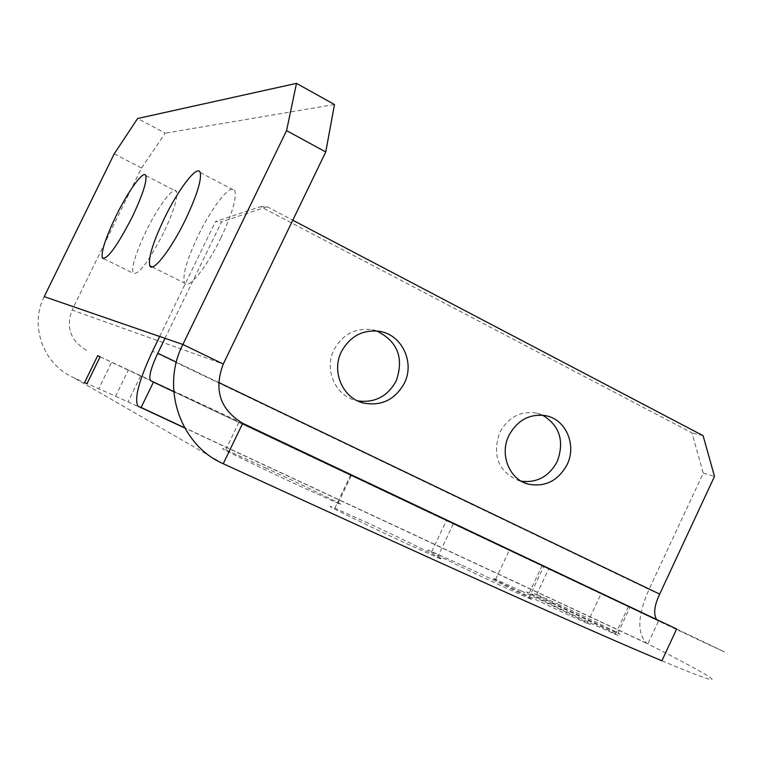 <?xml version="1.0" encoding="UTF-8"?>
<svg xmlns="http://www.w3.org/2000/svg" width="763" height="763" viewBox="0 0 763 763"><rect width="100%" height="100%" fill="white"/><g stroke="black" fill="none" stroke-linecap="round" stroke-linejoin="round"><path stroke-width="0.57" stroke-dasharray="3.81 2.86" d="M535.197 562.35L601.177 593.461L535.197 562.35M521.663 591.125L495.626 579.355C479.765 572.584 524.582 594.644 562.226 612.079L587.195 623.361C602.989 630.066 557.734 607.844 521.663 591.125M475.406 533.947L543.828 566.203L475.406 533.947M460.881 564.696L431.734 551.544C413.832 543.914 460.051 566.766 500.91 585.66L528.778 598.23C546.709 605.822 499.908 582.77 460.881 564.696M383.903 490.561L453.556 523.389L383.903 490.561M368.338 523.246L334.843 508.158C315.052 499.746 361.395 522.75 405.42 543.103L437.409 557.505C457.361 565.936 410.313 542.665 368.338 523.246M565.745 576.914L628.445 606.48L565.745 576.914M553.127 603.81L529.236 592.994C515.33 587.052 557.829 607.901 592.46 623.953L615.436 634.358C629.217 640.205 586.413 619.26 553.127 603.81M570.962 579.489L629.961 607.329L570.962 579.489M559.155 604.678L536.685 594.472C524.553 589.294 564.2 608.683 596.141 623.514L617.82 633.347C629.809 638.431 589.961 618.984 559.155 604.678M376.645 330.942L372.096 329.73C355.31 327.604 342.597 334.27 333.975 349.731C323.836 369.483 335.405 395.816 355.978 400.47L357.542 400.842M542.646 415.196L536.78 413.164C520.633 410.618 508.253 417.103 499.651 432.611C491.992 455.549 498.306 471.524 518.573 480.547L521.32 481.195M221.051 237.56C206.735 267.489 187.641 290.837 184.465 283.044C182.262 275.529 186.821 259.754 198.132 235.71C212.181 206.353 231.637 182.052 234.804 190.674C236.768 198.132 232.19 213.764 221.051 237.56M163.559 232.906C148.508 261.976 138.351 275.405 133.096 273.202C131.379 267.136 135.661 253.23 145.952 231.485C158.046 206.372 173.926 185.275 176.444 191.456C178.046 197.445 173.745 211.256 163.559 232.906M279.21 441.472L351.323 475.483L279.21 441.472M266.363 468.224L225.695 449.788C209.701 443.026 254.785 465.134 298.991 485.669L338.019 503.342C353.994 510.046 308.653 487.872 266.363 468.224M153.449 382.091L128.26 370.15L115.566 396.255L98.732 388.768L111.636 362.272L97.693 355.653M128.26 370.15L111.636 362.272M115.566 396.255L140.964 407.804M661.893 660.787C744.364 695.379 714.616 677.821 647.873 643.877L646.643 643.152C636.809 633.214 637.601 615.312 649.017 589.427L659.671 594.119M86.934 383.808L73.191 377.399C43.396 364.352 29.223 325.629 44.216 296.645M84.617 382.482L98.732 388.768M242.71 423.293L100.106 356.779M676.657 629.017C757.278 667.377 726.166 652.88 658.507 621.034L647.873 643.877L184.722 427.976M140.583 375.997L128.05 401.786M173.783 391.724L658.507 621.034L656.609 619.48M165.018 338.314L221.566 221.861L215.49 221.575L260.498 206.659L691.917 432.869L703.248 473.117L649.017 589.427L152.524 351.199M159.677 336.473L215.49 221.575M703.248 473.117L714.502 476.389M260.498 206.659L267.126 206.735L292.773 220.202M267.126 206.735L221.566 221.861M703.105 435.673L691.917 432.869M86.41 350.303C70.501 340.765 65.732 327.337 72.084 310.036L223.263 364.037M114.221 153.83L141.536 168.013L72.084 310.036M141.536 168.013L165.266 133.153L137.617 118.513M334.48 104.521L165.266 133.153M138.389 406.383L141.06 407.623M223.235 463.723L73.191 377.399M150.778 380.842L153.449 382.101M218.523 382.397L176.358 362.158M495.626 579.355L509.407 550.123M431.734 551.544L446.546 520.271M334.843 508.158L350.742 474.844M529.236 592.994L542.064 565.688M536.685 594.472L548.683 568.94M355.978 400.47L359.011 401.5M518.573 480.547L523.828 482.502M152.19 266.955L184.465 283.044M103.844 258.724L133.096 273.202M225.695 449.788L238.905 422.368M338.019 503.342L351.323 475.483M646.643 643.152L184.589 427.747M141.126 407.48L137.798 405.935M657.744 620.586L173.773 391.619M145.8 175.585L176.444 191.456M200.192 172.505L234.804 190.674M536.78 413.164L546.413 415.825M372.096 329.73L379.984 331.409M617.82 633.347L629.961 607.329M615.436 634.358L628.445 606.48M437.409 557.505L453.556 523.389M528.778 598.23L543.828 566.203M587.195 623.361L601.177 593.461"/><path stroke-width="1.14" d="M341.404 351.686C331.142 371.695 342.835 398.362 363.636 403.074C381.548 406.298 395.12 399.669 404.361 383.198C414.929 362.616 402.101 334.976 379.984 331.409C362.997 329.263 350.141 336.016 341.404 351.686M357.542 400.842C374.652 403.188 387.556 396.541 396.226 380.871C404.132 357.933 397.609 341.29 376.645 330.942M508.883 435.53C499.364 454.433 509.264 479.25 527.977 484.038C544.973 487.462 558.011 481.005 567.09 464.667C576.818 445.354 566.156 419.812 546.413 415.825C530.104 413.25 517.591 419.822 508.883 435.53M521.32 481.195C537.123 483.055 549.112 476.465 557.267 461.434C564.61 441.119 559.737 425.706 542.646 415.196M185.609 219.391C171.122 249.53 152.438 273.335 149.777 265.753C148.012 258.409 152.858 242.644 164.312 218.437C178.513 188.9 197.569 164.112 200.192 172.505C201.756 179.801 196.892 195.423 185.609 219.391M132.218 217.007C117.101 246.296 107.135 259.954 102.337 257.98C100.974 252.057 105.494 238.161 115.9 216.282C128.108 191.027 143.682 169.577 145.8 175.585C147.059 181.432 142.528 195.242 132.218 217.007M159.677 336.473L152.524 351.199C139.114 379.984 134.202 398.229 137.798 405.935L140.964 407.804L153.449 382.091L150.397 380.556C148.623 376.731 151.084 367.632 157.769 353.24L165.018 338.314M223.235 463.723C450.494 567.987 596.723 633.681 661.893 660.787L676.657 629.017L242.71 423.293L223.235 463.723C180.535 445.315 160.392 387.957 182.882 344.475L286.573 130.626L296.492 83.367L137.617 118.513L114.221 153.83L44.216 296.645L182.882 344.475L223.263 364.037C213.592 389.836 220.078 409.588 242.71 423.293M84.617 382.482L86.934 383.808L100.106 356.779L97.693 355.653L84.617 382.482M656.609 619.48C653.281 613.938 654.301 605.488 659.671 594.119L218.523 382.397M292.773 220.202L703.105 435.673L714.502 476.389L659.671 594.119M223.263 364.037L325.753 151.971L286.573 130.626M296.492 83.367L334.48 104.521L325.753 151.971M141.06 407.623L184.722 427.976M153.449 382.101L173.783 391.724M176.358 362.158L157.769 353.24M359.011 401.5L363.636 403.074M523.828 482.502L527.977 484.038M149.777 265.753L152.19 266.955M102.337 257.98L103.844 258.724M184.589 427.747L141.126 407.48M173.773 391.619L150.397 380.556"/></g></svg>
